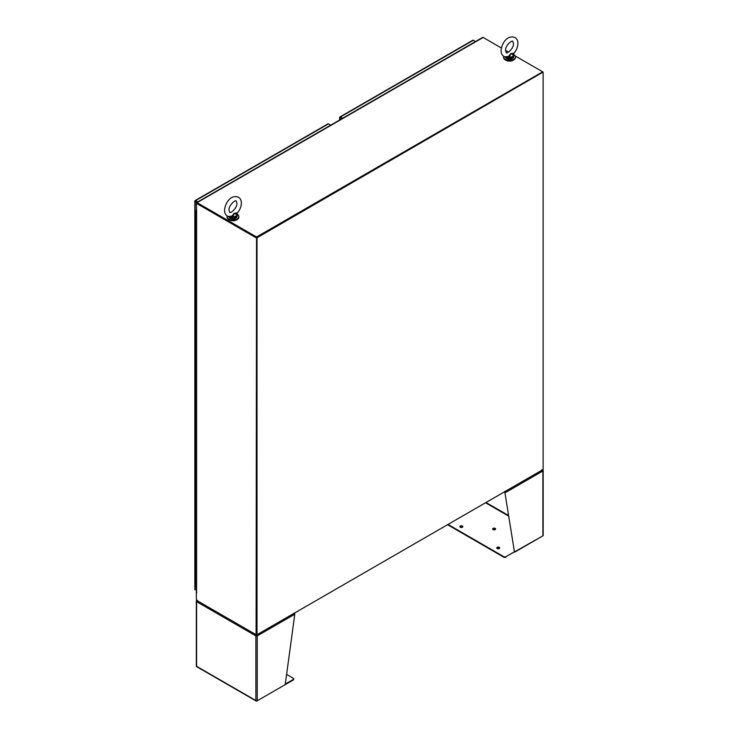 <?xml version="1.0" encoding="UTF-8"?>
<svg xmlns="http://www.w3.org/2000/svg" width="738" height="738" viewBox="0 0 738 738"><rect width="100%" height="100%" fill="white"/><g stroke="black" fill="none" stroke-linecap="round" stroke-linejoin="round"><path stroke-width="1.11" d="M503.685 56.3A5.913 3.413 0 0 0 503.593 56.9A5.913 3.413 0 0 0 505.327 59.317A5.913 3.413 0 0 0 511.766 60.055A5.913 3.413 0 0 0 515.419 56.9A5.913 3.413 0 0 0 513.685 54.483A5.913 3.413 0 0 0 513.491 54.381M503.62 57.204A5.913 3.413 0 0 0 503.593 57.499A5.913 3.413 0 0 0 505.327 59.916A5.913 3.413 0 0 0 511.766 60.654A5.913 3.413 0 0 0 515.419 57.499A5.913 3.413 0 0 0 515.401 57.204M227.138 215.957A5.913 3.413 0 0 0 227.046 216.566A5.913 3.413 0 0 0 228.78 218.983A5.913 3.413 0 0 0 235.219 219.721A5.913 3.413 0 0 0 238.872 216.566A5.913 3.413 0 0 0 237.138 214.149A5.913 3.413 0 0 0 236.944 214.048L236.852 213.734M227.064 216.871A5.913 3.413 0 0 0 227.046 217.166A5.913 3.413 0 0 0 228.78 219.583A5.913 3.413 0 0 0 235.219 220.321A5.913 3.413 0 0 0 238.872 217.166A5.913 3.413 0 0 0 238.844 216.871M505.65 60.092A5.065 2.924 0 0 0 505.927 60.258A5.065 2.924 0 0 0 513.371 60.092M229.103 219.758A5.065 2.924 0 0 0 229.37 219.924A5.065 2.924 0 0 0 236.815 219.758M196.88 202.424L195.118 201.409A0.969 0.553 180 0 1 194.841 200.939L195.026 200.616A0.969 0.553 60 0 1 195.57 200.616L197.793 201.898M194.841 589.376A0.969 0.553 -0 0 0 195.118 589.846L195.118 201.409M330.679 125.174L328.456 123.892A0.969 0.553 -120 0 0 327.921 123.892M194.841 200.939L197.332 202.166L195.026 200.616M196.326 581.562L195.57 581.11L196.326 581.562M196.326 587.079L195.57 586.627L195.57 575.594L196.326 576.046L195.57 575.594L195.57 564.552L196.326 565.013L195.57 564.552L195.57 553.518L196.326 553.98L195.57 553.518L195.57 542.485L196.326 542.937L195.57 542.485L195.57 531.452L196.326 531.904L195.57 531.452L195.57 520.41L196.326 520.871L195.57 520.41L195.57 509.377L196.326 509.829L195.57 509.377L195.57 498.344L196.326 498.796L195.57 498.344L195.57 487.301L196.326 487.763L195.57 487.301L195.57 476.268L196.326 476.73L195.57 476.268L195.57 465.235L196.326 465.687L195.57 465.235L195.57 454.202L196.326 454.654L195.57 454.202L195.57 443.16L196.326 443.621L195.57 443.16L195.57 432.127L196.326 432.588L195.57 432.127L195.57 421.094L196.326 421.546L195.57 421.094L195.57 410.06L196.326 410.512L195.57 410.06L195.57 399.018L196.326 399.479L195.57 399.018L195.57 387.985L196.326 388.437L195.57 387.985L195.57 376.952L196.326 377.404L195.57 376.952L195.57 365.91L196.326 366.371L195.57 365.91L195.57 354.877L196.326 355.338L195.57 354.877L195.57 343.843L196.326 344.295L195.57 343.843L195.57 332.81L196.326 333.262L195.57 332.81L195.57 321.768L196.326 322.229L195.57 321.768L195.57 310.735L196.326 311.187L195.57 310.735L195.57 299.702L196.326 300.154L195.57 299.702L195.57 288.659L196.326 289.121L195.57 288.659L195.57 277.626L196.326 278.088L195.57 277.626L195.57 266.593L196.326 267.045L195.57 266.593L195.57 255.56L196.326 256.012L195.57 255.56L195.57 244.518L196.326 244.979L195.57 244.518L195.57 233.485L196.326 233.946L195.57 233.485L195.57 222.452L196.326 222.904L195.57 222.452L195.57 211.419L196.326 210.791M196.326 570.529L195.801 570.4L196.326 570.529M196.326 559.496L195.801 559.358L196.326 559.496M196.326 548.454L195.801 548.325L196.326 548.454M196.326 537.421L195.801 537.292L196.326 537.421M196.326 526.388L195.801 526.249L196.326 526.388M196.326 515.355L195.801 515.216L196.326 515.355M196.326 504.312L195.801 504.183L196.326 504.312M196.326 493.279L195.801 493.15L196.326 493.279M196.326 482.246L195.801 482.108L196.326 482.246M196.326 471.204L195.801 471.075L196.326 471.204M196.326 460.171L195.801 460.042L196.326 460.171M196.326 449.138L195.801 449.008L196.326 449.138M196.326 438.104L195.801 437.966L196.326 438.104M196.326 427.062L195.801 426.933L196.326 427.062M196.326 416.029L195.801 415.9L196.326 416.029M196.326 404.996L195.801 404.858L196.326 404.996M196.326 393.963L195.801 393.824L196.326 393.963M196.326 382.921L195.801 382.791L196.326 382.921M196.326 371.887L195.801 371.758L196.326 371.887M196.326 360.854L195.801 360.716L196.326 360.854M196.326 349.812L195.801 349.683L196.326 349.812M196.326 338.779L195.801 338.65L196.326 338.779M196.326 327.746L195.801 327.607L196.326 327.746M196.326 316.713L195.801 316.574L196.326 316.713M196.326 305.67L195.801 305.541L196.326 305.67M196.326 294.637L195.801 294.508L196.326 294.637M196.326 283.604L195.801 283.466L196.326 283.604M196.326 272.562L195.801 272.433L196.326 272.562M196.326 261.529L195.801 261.4L196.326 261.529M196.326 250.496L195.801 250.366L196.326 250.496M196.326 239.463L195.801 239.324L196.326 239.463M196.326 228.42L195.801 228.291L196.326 228.42M196.326 217.387L195.801 217.258L196.326 217.387M196.326 211.871L195.57 211.419M542.661 469.792L256.556 634.975L197.064 600.621A0.969 0.553 60 0 1 197.055 600.621M196.373 593.084L196.373 600.225L256.556 634.975M543.113 72.075L543.113 469.525L257.009 634.708L257.009 237.784L543.113 72.075L256.556 237.525L196.898 203.153M256.095 634.708L256.556 236.999L197.064 202.646A0.969 0.553 -120 0 0 196.373 203.042L196.603 210.496A0.969 0.553 180 0 1 196.373 209.924M515.189 55.959L542.661 71.817L256.556 236.999M196.576 202.599L482.68 37.417A0.969 0.553 60 0 1 483.169 37.463L501.379 47.979M505.567 50.396L508.528 52.112M256.409 237.442L257.009 237.784M256.095 237.784L196.373 203.301L256.556 237.525L257.009 634.708M256.28 634.551L256.012 635.326L257.239 635.888A0.969 0.553 180 0 1 255.874 635.888L256.326 635.63M196.843 601.027L196.603 600.889A0.969 0.553 180 0 0 196.603 601.673L255.874 635.888L255.874 700.528L196.603 666.313L196.603 601.673A0.969 0.553 120 0 1 196.751 601.11L197.563 600.649M285.302 684.061L293.272 679.458L293.272 679.984L256.778 701.054A0.969 0.553 120 0 1 256.141 700.897L256.141 700.897A0.969 0.553 0 0 0 257.239 700.786L285.228 684.633L294.785 614.21A0.969 0.553 -120 0 0 294.637 613.647L294.047 613.057M293.272 679.458A1.485 0.858 0 0 0 293.706 678.849A1.485 0.858 0 0 0 293.272 678.25L286.612 674.403M196.326 601.276L196.326 666.183A0.969 0.553 0 0 0 196.419 666.423L196.419 666.423A0.969 0.553 120 0 0 196.576 666.617L256.298 701.1M255.874 635.888A0.969 0.553 -60 0 1 256.012 635.326M256.824 634.551L256.787 635.63M257.092 635.326A0.969 0.553 60 0 1 257.239 635.888L257.239 700.786M293.272 679.984A1.485 0.858 0 0 0 293.706 679.375A1.485 0.858 0 0 0 293.641 679.117M196.751 600.483L197.563 600.335M460.318 527.246A1.476 0.849 180 0 1 459.885 526.637A1.476 0.849 180 0 1 460.798 525.853A1.476 0.849 180 0 1 462.412 526.037A1.476 0.849 180 0 1 462.837 526.637A1.476 0.849 180 0 1 461.933 527.43A1.476 0.849 180 0 1 460.318 527.246M462.772 526.904A1.476 0.849 0 0 0 462.412 526.563A1.476 0.849 0 0 0 459.959 526.904M497.2 548.537A1.476 0.849 180 0 1 496.766 547.937A1.476 0.849 180 0 1 497.68 547.144A1.476 0.849 180 0 1 499.294 547.328A1.476 0.849 180 0 1 499.718 547.937A1.476 0.849 180 0 1 498.814 548.721A1.476 0.849 180 0 1 497.2 548.537M499.654 548.196A1.476 0.849 0 0 0 499.294 547.854A1.476 0.849 0 0 0 496.84 548.196M493.095 529.616A1.476 0.849 180 0 1 492.661 529.008A1.476 0.849 180 0 1 493.574 528.224A1.476 0.849 180 0 1 495.189 528.408A1.476 0.849 180 0 1 495.613 529.008A1.476 0.849 180 0 1 494.709 529.801A1.476 0.849 180 0 1 493.095 529.616M495.549 529.275A1.476 0.849 0 0 0 495.189 528.934A1.476 0.849 0 0 0 492.735 529.275M542.467 470.189L542.744 469.783L541.923 469.626M447.994 524.441L503.833 556.683A1.485 0.858 0 0 0 505.936 556.683L514.441 551.766L504.884 492.384L514.441 551.766M542.642 470.318L542.882 470.18A0.969 0.553 180 0 1 542.882 470.973L542.882 470.973A0.969 0.553 -120 0 0 542.744 470.41L541.923 469.949M542.43 536.129A0.969 0.553 -60 0 1 542.43 536.139L505.936 556.683M447.542 524.7L503.833 557.199A1.485 0.858 0 0 0 505.936 557.199M504.709 491.434L505.198 492.089A0.969 0.553 -120 0 1 505.336 492.652L542.882 470.973L542.882 535.871A0.969 0.553 0 0 0 543.076 535.235M542.882 535.871L514.893 552.033M505.198 492.089L504.709 491.702M341.731 118.8L339.969 117.776A0.969 0.553 180 0 1 339.692 117.305L339.877 116.982A0.969 0.553 60 0 1 340.421 116.991L342.644 118.274M475.53 41.549L473.316 40.267A0.969 0.553 -120 0 0 472.772 40.258M339.692 117.305L342.192 118.532L339.877 116.982M196.326 210.099L196.326 592.9A0.969 0.553 0 0 0 196.603 593.297L196.529 593.241M229.619 216.843L233.014 217.793L229.693 216.649L232.461 216.382L232.166 215.92L228.715 216.612M232.166 215.92L234.14 213.273L237.479 212.839C239.961 209.823 241.261 206.575 241.372 203.098C241.4 200.45 240.422 198.467 238.448 197.157C230.164 194.278 224.989 203.762 224.536 210.229C224.518 212.876 225.496 214.859 227.47 216.169L230.081 216.815M236.843 213.217L237.083 214.823M232.959 217.35L233.014 216.861A3.884 2.242 0 0 0 236.843 214.657L234.14 213.273L233.014 216.861L232.461 216.382M236.695 213.937L237.092 214.961M506.167 57.186L509.571 58.127L506.24 56.983L509.008 56.725L508.713 56.254L505.262 56.955M508.713 56.254L510.696 53.606L514.026 53.173C516.517 50.166 517.808 46.918 517.928 43.431C517.947 40.784 516.969 38.8 514.995 37.49C506.72 34.621 501.545 44.095 501.093 50.562C501.065 53.21 502.043 55.193 504.017 56.503L505.825 57.14M513.399 53.551L513.63 55.156M509.506 57.684L509.561 57.195A3.884 2.242 0 0 0 513.39 54.99L510.696 53.606L509.561 57.195L509.008 56.725M513.639 55.295L513.731 56.623C512.338 59.271 509.958 59.898 506.591 58.505L505.281 56.623M506.637 57.149L505.834 57.14M195.57 200.616L328.456 123.892M197.064 202.646L483.169 37.463M294.785 614.21L257.239 635.888M508.611 515.558L486.001 502.504M508.713 516.139L485.539 502.762M503.833 556.683L503.833 557.199M339.969 119.814L339.969 117.776M340.421 116.991L473.316 40.267M196.603 210.496L196.603 593.297M228.798 216.704A4.225 2.435 0 0 0 229.97 218.014A4.225 2.435 0 0 0 234.573 218.54A4.225 2.435 0 0 0 237.184 216.289L236.953 214.075M237.184 215.385A4.225 2.435 180 0 1 233.014 217.793M235.819 218.079A3.884 2.242 180 0 1 230.21 218.153M505.345 57.038A4.225 2.435 0 0 0 506.517 58.348A4.225 2.435 0 0 0 511.12 58.883A4.225 2.435 0 0 0 513.731 56.623M513.731 55.728A4.225 2.435 180 0 1 509.571 58.127M512.366 58.422A3.884 2.242 180 0 1 506.757 58.486M515.419 56.9L515.419 57.499M503.593 56.9L503.593 57.499M238.872 216.566L238.872 217.166M227.046 216.566L227.046 217.166M194.832 201.013L194.832 589.45M327.976 123.846L195.09 200.57M293.706 679.375L293.706 678.849M543.168 470.576L543.168 535.474M339.683 117.379L339.683 119.98M472.827 40.221L339.941 116.945M236.898 203.098C237.535 207.913 230.081 214.066 229.712 212.295L229.02 210.229C228.374 205.413 235.837 199.26 236.206 201.031L236.898 203.098M228.734 216.289L230.044 218.171C233.411 219.564 235.791 218.937 237.184 216.289M237.479 212.839L236.944 213.54M513.445 43.431C514.091 48.247 506.628 54.4 506.259 52.629L505.567 50.562C504.93 45.747 512.384 39.594 512.753 41.374L513.445 43.431M514.026 53.173L513.491 53.883"/></g></svg>
